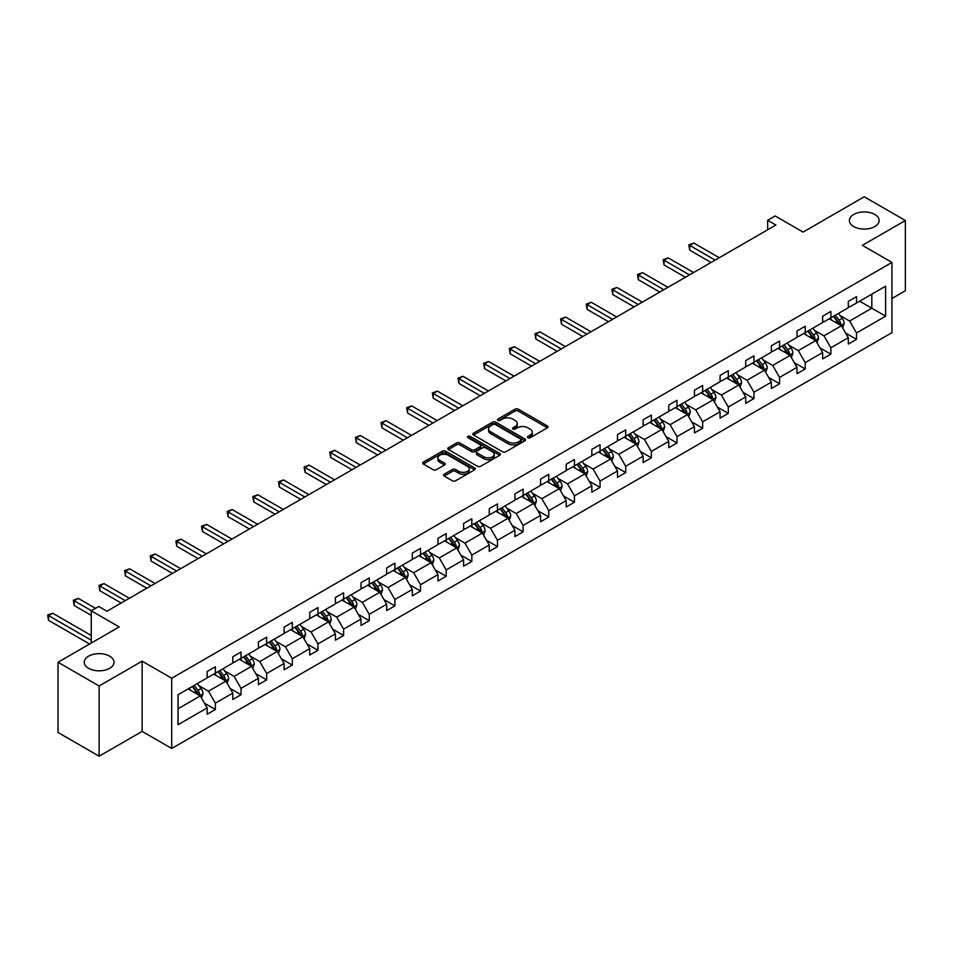 <?xml version="1.0" encoding="UTF-8"?>
<svg xmlns="http://www.w3.org/2000/svg" width="953" height="953" viewBox="0 0 953 953"><rect width="100%" height="100%" fill="white"/><g stroke="black" fill="none" stroke-linecap="round" stroke-linejoin="round"><path stroke-width="1.43" d="M109.666 656.176A14.879 8.589 0 0 0 93.442 654.306A14.879 8.589 0 0 0 84.257 662.252A14.879 8.589 0 0 0 88.617 668.327A14.879 8.589 0 0 0 104.83 670.185A14.879 8.589 0 0 0 114.015 662.252A14.879 8.589 0 0 0 109.666 656.176M874.771 214.437A14.879 8.589 0 0 0 858.558 212.579A14.879 8.589 0 0 0 849.373 220.512A14.879 8.589 0 0 0 853.733 226.588A14.879 8.589 0 0 0 869.946 228.446A14.879 8.589 0 0 0 879.131 220.512A14.879 8.589 0 0 0 874.771 214.437M527.938 437.713A1.596 0.917 0 0 0 530.202 437.713L547.344 427.814A2.287 1.322 0 0 0 548.011 426.873A2.287 1.322 0 0 0 547.344 425.943L518.301 409.171A2.287 1.322 0 0 0 515.073 409.171L497.919 419.07A1.596 0.917 0 0 0 497.454 419.725A1.596 0.917 0 0 0 497.919 420.38A1.596 0.917 0 0 0 500.182 420.38L502.398 419.094A7.302 4.217 0 0 1 512.726 419.094L515.144 420.499A7.302 4.217 0 0 1 517.288 423.477A7.302 4.217 0 0 1 515.144 426.456L512.928 427.742A1.596 0.917 0 0 0 512.464 428.385A1.596 0.917 0 0 0 512.928 429.041A1.596 0.917 0 0 0 515.192 429.041L517.408 427.766A7.302 4.217 0 0 1 527.736 427.766L530.154 429.16A7.302 4.217 0 0 1 532.298 432.138A7.302 4.217 0 0 1 530.154 435.116L527.938 436.403A1.596 0.917 0 0 0 527.474 437.058A1.596 0.917 0 0 0 527.938 437.713L527.938 436.403M891.948 298.492L905.35 290.748L905.35 220.512L864.252 196.783L803.093 232.091L775.146 215.962L767.665 220.274L767.665 229.768M99.136 756.217L142.128 731.392L142.128 661.156L99.136 685.981L99.136 756.217L58.038 732.488L58.038 662.252L119.196 626.943L91.25 610.802L91.25 643.072M99.136 685.981L58.038 662.252M444.229 474.201A2.287 1.322 0 0 0 443.562 475.142A2.287 1.322 0 0 0 444.229 476.071L452.377 480.777A2.287 1.322 0 0 0 455.605 480.777L474.642 469.781A2.287 1.322 0 0 0 475.309 468.852A2.287 1.322 0 0 0 474.642 467.911L445.599 451.15A2.287 1.322 0 0 0 442.371 451.15L423.335 462.145A2.287 1.322 0 0 0 422.667 463.075A2.287 1.322 0 0 0 423.335 464.004L433.174 469.686A2.287 1.322 0 0 0 436.403 469.686L444.551 464.981A2.287 1.322 0 0 0 445.218 464.051A2.287 1.322 0 0 0 444.551 463.122L439.667 460.299A6.099 3.526 0 0 1 437.88 457.809A6.099 3.526 0 0 1 441.644 454.545A6.099 3.526 0 0 1 448.303 455.32L467.423 466.351A6.099 3.526 0 0 1 469.21 468.852A6.099 3.526 0 0 1 465.445 472.104A6.099 3.526 0 0 1 458.786 471.342L455.605 469.495A2.287 1.322 0 0 0 452.377 469.495L444.229 474.201L444.229 476.071M91.25 610.802L98.731 606.489L106.95 611.23L775.885 225.027L767.665 220.274M142.128 661.156L171.719 678.238L891.948 262.42L891.948 332.657L171.719 748.474L171.719 678.238M905.35 220.512L862.358 245.338L891.948 262.42M502.565 451.793A2.287 1.322 0 0 0 505.793 451.793L524.829 440.81A2.287 1.322 0 0 0 525.496 439.869A2.287 1.322 0 0 0 524.829 438.94L495.786 422.167A2.287 1.322 0 0 0 492.558 422.167L473.51 433.162A2.287 1.322 0 0 0 472.843 434.091A2.287 1.322 0 0 0 473.51 435.033L502.565 451.793M468.59 438.046A1.596 0.917 0 0 1 470.21 438.273L499.706 455.308L480.693 466.291A2.287 1.322 0 0 1 477.465 466.291L448.422 449.518L456.57 444.848L456.57 442.942L448.422 447.648A2.287 1.322 0 0 0 447.755 448.589A2.287 1.322 0 0 0 448.422 449.518L448.422 447.648M456.57 444.848A2.287 1.322 0 0 1 459.799 444.848L459.799 442.942A2.287 1.322 0 0 0 456.57 442.942M459.799 442.942L471.58 449.745A2.287 1.322 0 0 0 474.808 449.745L480.217 446.623A2.287 1.322 0 0 0 480.884 445.694A2.287 1.322 0 0 0 480.217 444.765L467.947 437.689A1.596 0.917 0 0 1 467.482 437.034A1.596 0.917 0 0 1 468.471 436.176A1.596 0.917 0 0 1 470.21 436.379L499.741 453.425A2.287 1.322 0 0 1 500.408 454.355A2.287 1.322 0 0 1 499.741 455.296L499.741 453.425M178.056 694.713L207.146 677.905L207.146 671.543L215.366 666.802L215.366 673.163L232.794 663.097L232.794 656.748L241.014 651.995L241.014 658.356L258.442 648.29L258.442 641.941L266.661 637.188L266.661 643.549L284.089 633.483L284.089 627.134L292.309 622.38L292.309 628.742L309.737 618.688L309.737 612.326L317.957 607.573L317.957 613.935L335.385 603.88L335.385 597.519L343.604 592.766L343.604 599.127L361.032 589.073L361.032 582.712L369.252 577.959L369.252 584.32L386.668 574.266L386.668 567.905L394.887 563.152L394.887 569.513L412.315 559.459L412.315 553.097L420.535 548.344L420.535 554.706L437.963 544.651L437.963 538.29L446.183 533.549L446.183 539.898L463.611 529.844L463.611 523.483L471.83 518.742L471.83 525.091L489.258 515.037L489.258 508.676L497.478 503.934L497.478 510.284L514.906 500.23L514.906 493.868L523.126 489.127L523.126 495.489L540.554 485.422L540.554 479.061L548.773 474.32L548.773 480.681L566.201 470.615L566.201 464.254L574.421 459.513L574.421 465.874L591.837 455.808L591.837 449.447L600.056 444.706L600.056 451.067L617.484 441.001L617.484 434.639L625.704 429.898L625.704 436.26L643.132 426.194L643.132 419.832L651.352 415.091L651.352 421.452L668.78 411.386L668.78 405.025L676.999 400.284L676.999 406.645L694.427 396.579L694.427 390.218L702.647 385.477L702.647 391.838L720.075 381.772L720.075 375.411L728.295 370.669L728.295 377.031L745.722 366.965L745.722 360.603L753.942 355.862L753.942 362.223L771.37 352.157L771.37 345.808L779.59 341.055L779.59 347.416L797.006 337.35L797.006 331.001L805.225 326.248L805.225 332.609L822.653 322.543L822.653 316.193L830.873 311.44L830.873 317.802L848.301 307.748L848.301 301.386L856.521 296.633L856.521 302.994L885.623 286.198L885.623 316.193L856.521 332.99L856.521 339.351L848.301 344.093L848.301 337.731L830.873 347.797L830.873 354.159L822.653 358.9L822.653 352.539L805.225 362.605L805.225 368.966L797.006 373.707L797.006 367.346L779.59 377.412L779.59 383.773L771.37 388.514L771.37 382.153L753.942 392.219L753.942 398.58L745.722 403.322L745.722 396.96L728.295 407.026L728.295 413.388L720.075 418.129L720.075 411.767L702.647 421.834L702.647 428.183L694.427 432.936L694.427 426.575L676.999 436.641L676.999 442.99L668.78 447.743L668.78 441.382L651.352 451.448L651.352 457.797L643.132 462.55L643.132 456.189L625.704 466.255L625.704 472.605L617.484 477.358L617.484 470.996L600.056 481.051L600.056 487.412L591.837 492.165L591.837 485.804L574.421 495.858L574.421 502.219L566.201 506.972L566.201 500.611L548.773 510.665L548.773 517.026L540.554 521.779L540.554 515.418L523.126 525.472L523.126 531.834L514.906 536.587L514.906 530.225L497.478 540.28L497.478 546.641L489.258 551.394L489.258 545.033L471.83 555.087L471.83 561.448L463.611 566.189L463.611 559.84L446.183 569.894L446.183 576.255L437.963 580.996L437.963 574.647L420.535 584.701L420.535 591.063L412.315 595.804L412.315 589.454L394.887 599.508L394.887 605.87L386.668 610.611L386.668 604.25L369.252 614.316L369.252 620.677L361.032 625.418L361.032 619.057L343.604 629.123L343.604 635.484L335.385 640.225L335.385 633.864L317.957 643.93L317.957 650.291L309.737 655.033L309.737 648.671L292.309 658.737L292.309 665.099L284.089 669.84L284.089 663.479L266.661 673.545L266.661 679.906L258.442 684.647L258.442 678.286L241.014 688.352L241.014 694.713L232.794 699.454L232.794 693.093L215.366 703.159L215.366 709.52L207.146 714.262L207.146 707.9L178.056 724.697L178.056 694.713M213.722 674.116L225.897 681.133L208.469 691.199L198.951 685.707M208.469 691.199L215.366 703.159M225.897 681.133L232.794 693.093M207.146 676.392L208.469 677.154L215.366 673.163M239.37 659.309L251.532 666.326L234.116 676.392L224.598 670.9M234.116 676.392L241.014 688.352M251.532 666.326L258.442 678.286M232.794 661.585L234.116 662.347L241.014 658.356M265.017 644.502L277.18 651.518L259.752 661.585L250.246 656.093M259.752 661.585L266.661 673.545M277.18 651.518L284.089 663.479M258.442 646.777L259.752 647.54L266.661 643.549M290.665 629.695L302.828 636.711L285.4 646.777L275.893 641.286M285.4 646.777L292.309 658.737M302.828 636.711L309.737 648.671M284.089 631.97L285.4 632.732L292.309 628.742M316.313 614.888L328.475 621.904L311.047 631.97L301.529 626.478M311.047 631.97L317.957 643.93M328.475 621.904L335.385 633.864M309.737 617.163L311.047 617.925L317.957 613.935M341.96 600.08L354.123 607.097L336.695 617.163L327.177 611.671M336.695 617.163L343.604 629.123M354.123 607.097L361.032 619.057M335.385 602.356L336.695 603.118L343.604 599.127M367.608 585.273L379.77 592.301L362.343 602.356L352.824 596.864M362.343 602.356L369.252 614.316M379.77 592.301L386.668 604.25M361.032 587.548L362.343 588.311L369.252 584.32M393.244 570.466L405.418 577.494L387.99 587.548L378.472 582.057M387.99 587.548L394.887 599.508M405.418 577.494L412.315 589.454M386.668 572.741L387.99 573.503L394.887 569.513M418.891 555.659L431.066 562.687L413.638 572.741L404.12 567.249M413.638 572.741L420.535 584.701M431.066 562.687L437.963 574.647M412.315 557.934L413.638 558.696L420.535 554.706M444.539 540.851L456.701 547.88L439.285 557.934L429.767 552.442M439.285 557.934L446.183 569.894M456.701 547.88L463.611 559.84M437.963 543.127L439.285 543.889L446.183 539.898M470.186 526.044L482.349 533.072L464.921 543.127L455.415 537.635M464.921 543.127L471.83 555.087M482.349 533.072L489.258 545.033M463.611 528.319L464.921 529.082L471.83 525.091M495.834 511.237L507.997 518.265L490.569 528.319L481.062 522.828M490.569 528.319L497.478 540.28M507.997 518.265L514.906 530.225M489.258 513.512L490.569 514.275L497.478 510.284M521.482 496.43L533.644 503.458L516.216 513.512L506.698 508.02M516.216 513.512L523.126 525.472M533.644 503.458L540.554 515.418M514.906 498.705L516.216 499.467L523.126 495.489M547.129 481.622L559.292 488.651L541.864 498.705L532.346 493.213M541.864 498.705L548.773 510.665M559.292 488.651L566.201 500.611M540.554 483.898L541.864 484.66L548.773 480.681M572.777 466.815L584.939 473.844L567.511 483.898L557.993 478.406M567.511 483.898L574.421 495.858M584.939 473.844L591.837 485.804M566.201 469.102L567.511 469.853L574.421 465.874M598.413 452.008L610.587 459.036L593.159 469.102L583.641 463.599M593.159 469.102L600.056 481.051M610.587 459.036L617.484 470.996M591.837 454.295L593.159 455.046L600.056 451.067M624.06 437.201L636.235 444.229L618.807 454.295L609.289 448.792M618.807 454.295L625.704 466.255M636.235 444.229L643.132 456.189M617.484 439.488L618.807 440.238L625.704 436.26M649.708 422.393L661.87 429.422L644.454 439.488L634.936 433.984M644.454 439.488L651.352 451.448M661.87 429.422L668.78 441.382M643.132 424.681L644.454 425.431L651.352 421.452M675.355 407.586L687.518 414.615L670.09 424.681L660.584 419.189M670.09 424.681L676.999 436.641M687.518 414.615L694.427 426.575M668.78 409.873L670.09 410.624L676.999 406.645M701.003 392.791L713.166 399.807L695.738 409.873L686.231 404.382M695.738 409.873L702.647 421.834M713.166 399.807L720.075 411.767M694.427 395.066L695.738 395.817L702.647 391.838M726.651 377.984L738.813 385L721.385 395.066L711.867 389.574M721.385 395.066L728.295 407.026M738.813 385L745.722 396.96M720.075 380.259L721.385 381.021L728.295 377.031M752.298 363.176L764.461 370.193L747.033 380.259L737.515 374.767M747.033 380.259L753.942 392.219M764.461 370.193L771.37 382.153M745.722 365.452L747.033 366.214L753.942 362.223M777.946 348.369L790.108 355.386L772.68 365.452L763.162 359.96M772.68 365.452L779.59 377.412M790.108 355.386L797.006 367.346M771.37 350.644L772.68 351.407L779.59 347.416M803.582 333.562L815.756 340.578L798.328 350.644L788.81 345.153M798.328 350.644L805.225 362.605M815.756 340.578L822.653 352.539M797.006 335.837L798.328 336.6L805.225 332.609M829.229 318.755L841.404 325.771L823.976 335.837L814.458 330.346M823.976 335.837L830.873 347.797M841.404 325.771L848.301 337.731M822.653 321.03L823.976 321.792L830.873 317.802M859.642 301.196L871.816 308.212L849.623 321.03L840.105 315.538M849.623 321.03L856.521 332.99M885.623 316.193L871.816 308.212L871.816 294.167L885.623 286.198M142.128 731.392L171.719 748.474M848.301 306.223L849.623 306.985L856.521 302.994M178.056 708.758L200.249 695.94L188.075 688.924M200.249 695.94L207.146 707.9M845.597 333.038L856.521 339.351M819.949 347.845L830.873 354.159M794.302 362.652L805.225 368.966M768.654 377.459L779.59 383.773M743.006 392.267L753.942 398.58M717.359 407.074L728.295 413.388M691.711 421.881L702.647 428.183M666.064 436.688L676.999 442.99M640.416 451.496L651.352 457.797M614.78 466.303L625.704 472.605M589.133 481.098L600.056 487.412M563.485 495.905L574.421 502.219M537.837 510.713L548.773 517.026M512.19 525.52L523.126 531.834M486.542 540.327L497.478 546.641M460.895 555.134L471.83 561.448M435.247 569.942L446.183 576.255M409.611 584.749L420.535 591.063M383.964 599.556L394.887 605.87M358.316 614.363L369.252 620.677M332.668 629.171L343.604 635.484M307.021 643.978L317.957 650.291M281.373 658.785L292.309 665.099M255.726 673.592L266.661 679.906M230.078 688.4L241.014 694.713M204.442 703.207L215.366 709.52M528.581 437.927L530.154 437.022A7.302 4.217 0 0 0 532.298 434.044L532.298 432.138M517.288 423.477L517.288 425.372A7.302 4.217 0 0 1 515.144 428.35L513.572 429.267M547.344 425.943L547.344 427.814L518.301 411.077A2.287 1.322 0 0 0 515.073 411.077L498.562 420.607M524.829 438.94L524.829 440.81L495.786 424.073A2.287 1.322 0 0 0 492.558 424.073L473.546 435.044L473.51 433.162M520.803 440.524A1.596 0.917 0 0 0 521.267 439.869A1.596 0.917 0 0 0 520.803 439.226L495.298 424.502A1.596 0.917 0 0 0 493.046 424.502L490.7 425.848A7.302 4.217 0 0 0 488.567 428.838A7.302 4.217 0 0 0 490.7 431.816L508.128 441.87A7.302 4.217 0 0 0 518.456 441.87L520.803 440.524L520.803 442.418A1.596 0.917 0 0 0 521.267 441.775L521.267 439.869M488.567 428.838L488.567 430.732A7.302 4.217 0 0 0 490.7 433.71L490.7 431.816M520.803 442.418L518.456 443.776A7.302 4.217 0 0 1 508.128 443.776L490.7 433.71M459.799 444.848L471.58 451.651A2.287 1.322 0 0 0 474.808 451.651L480.217 448.529A2.287 1.322 0 0 0 480.884 447.588L480.884 445.694M483.802 456.809A6.099 3.526 0 0 0 490.461 457.571A6.099 3.526 0 0 0 494.226 454.319A6.099 3.526 0 0 0 492.439 451.817L485.696 447.934A2.287 1.322 0 0 0 482.468 447.934L477.072 451.055A2.287 1.322 0 0 0 476.393 451.984A2.287 1.322 0 0 0 477.072 452.913L483.802 456.809L483.802 458.703A6.099 3.526 0 0 0 490.461 459.465A6.099 3.526 0 0 0 494.226 456.213L494.226 454.319M476.393 451.984L476.393 453.878A2.287 1.322 0 0 0 477.072 454.819L477.072 452.913M483.802 458.703L477.072 454.819M469.21 468.852L469.21 470.746A6.099 3.526 0 0 1 465.445 473.998A6.099 3.526 0 0 1 458.786 473.236L455.605 471.401A2.287 1.322 0 0 0 452.377 471.401L444.253 476.083M437.88 457.809L437.88 459.703A6.099 3.526 0 0 0 439.667 462.193L439.667 460.299M444.515 465.004L439.667 462.193M474.618 469.793L445.599 453.044A2.287 1.322 0 0 0 442.371 453.044L423.358 464.016M842.643 327.939L844.155 323.579A6.159 3.562 -120 0 0 842.19 318.326L838.509 313.394M831.886 320.279L830.277 318.147M719.253 257.727L693.82 243.039L689.71 245.409L689.71 250.162L711.033 262.468M840.486 325.247L840.832 323.841A6.159 3.562 -120 0 0 839.069 320.125L835.376 315.205M833.839 316.098L837.901 321.518A3.133 1.811 60 0 1 838.473 322.471L840.832 323.841M833.41 316.336L837.103 321.268A6.159 3.562 60 0 1 838.628 324.175M689.71 250.162L688.805 244.885L715.143 260.098M688.805 244.885L693.82 243.039M817.007 342.746L818.52 338.375A6.159 3.562 -120 0 0 816.542 333.133L812.861 328.201M806.238 335.087L804.642 332.954M693.605 272.534L668.172 257.846L664.062 260.217L664.062 264.97L685.386 277.275M814.839 340.054L815.184 338.649A6.159 3.562 -120 0 0 813.421 334.932L809.728 330.012M808.192 330.905L812.254 336.326A3.133 1.811 60 0 1 812.826 337.279L815.184 338.649M807.763 331.144L811.456 336.075A6.159 3.562 60 0 1 812.992 338.982M664.062 264.97L663.157 259.692L689.495 274.905M663.157 259.692L668.172 257.846M791.359 357.554L792.872 353.182A6.159 3.562 -120 0 0 790.907 347.94L787.214 343.009M780.59 349.894L778.994 347.762M667.958 287.329L642.525 272.653L638.415 275.024L638.415 279.765L659.738 292.083M789.191 354.861L789.537 353.444A6.159 3.562 -120 0 0 787.774 349.739L784.093 344.819M782.544 345.713L786.606 351.133A3.133 1.811 60 0 1 787.178 352.086L789.537 353.444M782.115 345.951L785.808 350.883A6.159 3.562 60 0 1 787.345 353.789M638.415 279.765L637.509 274.5L663.848 289.712M637.509 274.5L642.525 272.653M765.712 372.361L767.225 367.989A6.159 3.562 -120 0 0 765.259 362.748L761.566 357.816M754.943 364.701L753.346 362.569M642.31 302.137L616.877 287.461L612.767 289.831L612.767 294.572L634.09 306.89M763.556 369.669L763.901 368.251A6.159 3.562 -120 0 0 762.138 364.546L758.445 359.626M756.896 360.52L760.959 365.94A3.133 1.811 60 0 1 761.53 366.893L763.901 368.251M756.468 360.758L760.16 365.69A6.159 3.562 60 0 1 761.697 368.597M612.767 294.572L611.862 289.307L638.2 304.519M611.862 289.307L616.877 287.461M740.064 387.168L741.577 382.796A6.159 3.562 -120 0 0 739.611 377.555L735.919 372.623M729.295 379.508L727.699 377.376M616.662 316.944L591.229 302.268L587.119 304.638L587.119 309.38L608.443 321.697M737.908 384.476L738.253 383.058A6.159 3.562 -120 0 0 736.49 379.354L732.797 374.434M731.249 375.315L735.311 380.747A3.133 1.811 60 0 1 735.883 381.7L738.253 383.058M730.82 375.565L734.513 380.497A6.159 3.562 60 0 1 736.05 383.404M587.119 309.38L586.214 304.114L612.553 319.326M586.214 304.114L591.229 302.268M714.416 401.975L715.929 397.604A6.159 3.562 -120 0 0 713.964 392.362L710.271 387.43M703.648 394.316L702.051 392.183M591.015 331.751L565.582 317.075L561.472 319.446L561.472 324.187L582.795 336.504M712.26 399.283L712.606 397.866A6.159 3.562 -120 0 0 710.843 394.161L707.15 389.241M705.601 390.122L709.663 395.555A3.133 1.811 60 0 1 710.235 396.508L712.606 397.866M705.172 390.373L708.865 395.304A6.159 3.562 60 0 1 710.402 398.211M561.472 324.187L560.578 318.921L586.905 334.134M560.578 318.921L565.582 317.075M688.769 416.783L690.282 412.411A6.159 3.562 -120 0 0 688.316 407.169L684.623 402.237M678.012 409.123L676.404 406.991M565.367 346.558L539.946 331.882L535.836 334.253L535.836 338.994L557.148 351.312M686.613 414.09L686.958 412.673A6.159 3.562 -120 0 0 685.195 408.968L681.502 404.048M679.954 404.93L684.016 410.362A3.133 1.811 60 0 1 684.588 411.315L686.958 412.673M679.525 405.18L683.218 410.112A6.159 3.562 60 0 1 684.754 413.018M535.836 338.994L534.931 333.729L561.257 348.929M534.931 333.729L539.946 331.882M663.121 431.59L664.634 427.218A6.159 3.562 -120 0 0 662.669 421.976L658.976 417.045M652.364 423.93L650.756 421.798M539.732 361.366L514.298 346.689L510.189 349.06L510.189 353.801L531.512 366.119M660.965 428.898L661.311 427.48A6.159 3.562 -120 0 0 659.547 423.775L655.855 418.855M654.318 419.737L658.38 425.169A3.133 1.811 60 0 1 658.94 426.122L661.311 427.48M653.889 419.987L657.57 424.919A6.159 3.562 60 0 1 659.107 427.826M510.189 353.801L509.283 348.536L535.622 363.736M509.283 348.536L514.298 346.689M637.474 446.397L638.986 442.025A6.159 3.562 -120 0 0 637.021 436.784L633.328 431.852M626.717 438.737L625.108 436.605M514.084 376.173L488.651 361.497L484.541 363.867L484.541 368.608L505.864 380.926M635.317 443.705L635.663 442.287A6.159 3.562 -120 0 0 633.9 438.583L630.207 433.663M628.67 434.544L632.732 439.976A3.133 1.811 60 0 1 633.304 440.929L635.663 442.287M628.241 434.794L631.934 439.726A6.159 3.562 60 0 1 633.459 442.633M484.541 368.608L483.636 363.343L509.974 378.544M483.636 363.343L488.651 361.497M611.838 461.204L613.339 456.832A6.159 3.562 -120 0 0 611.373 451.591L607.692 446.659M601.069 453.545L599.473 451.4M488.436 390.98L463.003 376.304L458.893 378.675L458.893 383.416L480.217 395.733M609.67 458.512L610.015 457.095A6.159 3.562 -120 0 0 608.252 453.39L604.559 448.458M603.023 449.351L607.085 454.772A3.133 1.811 60 0 1 607.657 455.725L610.015 457.095M602.594 449.602L606.287 454.533A6.159 3.562 60 0 1 607.811 457.44M458.893 383.416L457.988 378.15L484.327 393.351M457.988 378.15L463.003 376.304M586.19 476.012L587.703 471.64A6.159 3.562 -120 0 0 585.738 466.398L582.045 461.466M575.421 468.352L573.825 466.208M462.789 405.787L437.356 391.111L433.246 393.482L433.246 398.223L454.569 410.529M584.022 473.319L584.368 471.902A6.159 3.562 -120 0 0 582.605 468.197L578.924 463.265M577.375 464.159L581.437 469.579A3.133 1.811 60 0 1 582.009 470.532L584.368 471.902M576.946 464.409L580.639 469.341A6.159 3.562 60 0 1 582.176 472.247M433.246 398.223L432.34 392.958L458.679 408.158M432.34 392.958L437.356 391.111M560.543 490.819L562.056 486.447A6.159 3.562 -120 0 0 560.09 481.205L556.397 476.274M549.774 483.159L548.178 481.015M437.141 420.595L411.708 405.907L407.598 408.289L407.598 413.03L428.921 425.336M558.387 488.127L558.732 486.709A6.159 3.562 -120 0 0 556.957 483.004L553.276 478.072M551.727 478.966L555.79 484.386A3.133 1.811 60 0 1 556.361 485.339L558.732 486.709M551.299 479.216L554.991 484.148A6.159 3.562 60 0 1 556.528 487.054M407.598 413.03L406.693 407.765L433.031 422.965M406.693 407.765L411.708 405.907M534.895 505.614L536.408 501.254A6.159 3.562 -120 0 0 534.442 496.013L530.75 491.081M524.126 497.966L522.53 495.822M411.493 435.402L386.06 420.714L381.95 423.096L381.95 427.837L403.274 440.143M532.739 502.934L533.084 501.516A6.159 3.562 -120 0 0 531.321 497.811L527.628 492.88M526.08 493.773L530.142 499.193A3.133 1.811 60 0 1 530.714 500.146L533.084 501.516M525.651 494.023L529.344 498.955A6.159 3.562 60 0 1 530.881 501.862M381.95 427.837L381.045 422.572L407.384 437.772M381.045 422.572L386.06 420.714M509.247 520.421L510.76 516.061A6.159 3.562 -120 0 0 508.795 510.808L505.102 505.888M498.479 512.774L496.882 510.629M385.846 450.209L360.413 435.521L356.303 437.904L356.303 442.645L377.626 454.95M507.091 517.741L507.437 516.323A6.159 3.562 -120 0 0 505.674 512.619L501.981 507.687M500.432 508.58L504.494 514.001A3.133 1.811 60 0 1 505.066 514.954L507.437 516.323M500.003 508.831L503.696 513.75A6.159 3.562 60 0 1 505.233 516.669M356.303 442.645L355.409 437.379L381.736 452.58M355.409 437.379L360.413 435.521M483.6 535.229L485.113 530.869A6.159 3.562 -120 0 0 483.147 525.615L479.454 520.695M472.843 527.581L471.235 525.437M360.198 465.016L334.777 450.328L330.667 452.711L330.667 457.452L351.979 469.758M481.444 532.548L481.789 531.131A6.159 3.562 -120 0 0 480.026 527.426L476.333 522.494M474.785 523.388L478.847 528.808A3.133 1.811 60 0 1 479.419 529.761L481.789 531.131M474.356 523.638L478.049 528.558A6.159 3.562 60 0 1 479.585 531.476M330.667 457.452L329.762 452.187L356.088 467.387M329.762 452.187L334.777 450.328M457.952 550.036L459.465 545.676A6.159 3.562 -120 0 0 457.5 540.422L453.807 535.503M447.195 542.388L445.587 540.244M334.563 479.824L309.129 465.135L305.02 467.506L305.02 472.259L326.343 484.565M455.796 547.356L456.142 545.938A6.159 3.562 -120 0 0 454.378 542.233L450.686 537.301M449.149 538.195L453.211 543.615A3.133 1.811 60 0 1 453.771 544.568L456.142 545.938M448.72 538.445L452.401 543.365A6.159 3.562 60 0 1 453.938 546.283M305.02 472.259L304.114 466.994L330.453 482.194M304.114 466.994L309.129 465.135M432.305 564.843L433.818 560.483A6.159 3.562 -120 0 0 431.852 555.23L428.159 550.31M421.548 557.183L419.939 555.051M308.915 494.631L283.482 479.943L279.372 482.313L279.372 487.066L300.695 499.372M430.148 562.163L430.494 560.745A6.159 3.562 -120 0 0 428.731 557.04L425.038 552.109M423.501 553.002L427.563 558.422A3.133 1.811 60 0 1 428.135 559.375L430.494 560.745M423.072 553.252L426.753 558.172A6.159 3.562 60 0 1 428.29 561.091M279.372 487.066L278.467 481.801L304.805 497.001M278.467 481.801L283.482 479.943M406.669 579.65L408.17 575.29A6.159 3.562 -120 0 0 406.204 570.037L402.523 565.117M395.9 571.991L394.304 569.858M283.267 509.438L257.834 494.75L253.724 497.121L253.724 501.874L275.048 514.179M404.501 576.97L404.846 575.552A6.159 3.562 -120 0 0 403.083 571.848L399.39 566.916M397.854 567.809L401.916 573.229A3.133 1.811 60 0 1 402.488 574.183L404.846 575.552M397.425 568.059L401.118 572.979A6.159 3.562 60 0 1 402.642 575.898M253.724 501.874L252.819 496.608L279.158 511.809M252.819 496.608L257.834 494.75M381.021 594.458L382.534 590.098A6.159 3.562 -120 0 0 380.569 584.844L376.876 579.924M370.252 586.798L368.656 584.665M257.62 524.245L232.187 509.557L228.077 511.928L228.077 516.681L249.4 528.986M378.853 591.765L379.199 590.36A6.159 3.562 -120 0 0 377.436 586.655L373.743 581.723M372.206 582.617L376.268 588.037A3.133 1.811 60 0 1 376.84 588.99L379.199 590.36M371.777 582.867L375.47 587.787A6.159 3.562 60 0 1 377.007 590.693M228.077 516.681L227.171 511.416L253.51 526.616M227.171 511.416L232.187 509.557M355.374 609.265L356.887 604.905A6.159 3.562 -120 0 0 354.921 599.651L351.228 594.732M344.605 601.605L343.009 599.473M231.972 539.053L206.539 524.364L202.429 526.735L202.429 531.488L223.752 543.794M353.218 606.573L353.551 605.167A6.159 3.562 -120 0 0 351.788 601.462L348.107 596.53M346.558 597.424L350.621 602.844A3.133 1.811 60 0 1 351.192 603.797L353.551 605.167M346.13 597.674L349.822 602.594A6.159 3.562 60 0 1 351.359 605.5M202.429 531.488L201.524 526.211L227.862 541.423M201.524 526.211L206.539 524.364M329.726 624.072L331.239 619.712A6.159 3.562 -120 0 0 329.273 614.459L325.581 609.539M318.957 616.412L317.361 614.28M206.324 553.86L180.891 539.172L176.781 541.542L176.781 546.295L198.105 558.601M327.57 621.38L327.915 619.974A6.159 3.562 -120 0 0 326.152 616.269L322.459 611.338M320.911 612.231L324.973 617.651A3.133 1.811 60 0 1 325.545 618.604L327.915 619.974M320.482 612.481L324.175 617.401A6.159 3.562 60 0 1 325.712 620.308M176.781 546.295L175.876 541.018L202.215 556.23M175.876 541.018L180.891 539.172M304.078 638.879L305.591 634.519A6.159 3.562 -120 0 0 303.626 629.266L299.933 624.346M293.31 631.22L291.713 629.087M180.677 568.667L155.244 553.979L151.134 556.349L151.134 561.103L172.457 573.408M301.922 636.187L302.268 634.781A6.159 3.562 -120 0 0 300.505 631.077L296.812 626.145M295.263 627.038L299.325 632.458A3.133 1.811 60 0 1 299.897 633.411L302.268 634.781M294.834 627.288L298.527 632.208A6.159 3.562 60 0 1 300.064 635.115M151.134 561.103L150.24 555.825L176.567 571.038M150.24 555.825L155.244 553.979M278.431 653.687L279.944 649.315A6.159 3.562 -120 0 0 277.978 644.073L274.285 639.141M267.662 646.027L266.066 643.894M155.029 583.474L129.608 568.786L125.498 571.157L125.498 575.91L146.81 588.215M276.275 650.994L276.62 649.589A6.159 3.562 -120 0 0 274.857 645.872L271.164 640.952M269.616 641.845L273.678 647.266A3.133 1.811 60 0 1 274.25 648.219L276.62 649.589M269.187 642.084L272.88 647.016A6.159 3.562 60 0 1 274.416 649.922M125.498 575.91L124.593 570.633L150.919 585.845M124.593 570.633L129.608 568.786M252.783 668.494L254.296 664.122A6.159 3.562 -120 0 0 252.331 658.88L248.638 653.949M242.026 660.834L240.418 658.702M129.394 598.27L103.96 583.593L99.851 585.964L99.851 590.705L121.174 603.023M250.627 665.802L250.973 664.384A6.159 3.562 -120 0 0 249.209 660.679L245.517 655.759M243.98 656.653L248.042 662.073A3.133 1.811 60 0 1 248.602 663.026L250.973 664.384M243.539 656.891L247.232 661.823A6.159 3.562 60 0 1 248.769 664.729M99.851 590.705L98.945 585.44L125.284 600.652M98.945 585.44L103.96 583.593M227.136 683.301L228.649 678.929A6.159 3.562 -120 0 0 226.683 673.688L222.99 668.756M216.379 675.641L214.77 673.509M95.526 608.336L78.313 598.401L74.203 600.771L74.203 605.512L91.25 615.364M224.979 680.609L225.325 679.191A6.159 3.562 -120 0 0 223.562 675.486L219.869 670.567M218.332 671.46L222.394 676.88A3.133 1.811 60 0 1 222.966 677.833L225.325 679.191M217.903 671.698L221.584 676.63A6.159 3.562 60 0 1 223.121 679.537M74.203 605.512L73.298 600.247L91.417 610.706M73.298 600.247L78.313 598.401M201.5 698.108L203.001 693.736A6.159 3.562 -120 0 0 201.035 688.495L197.354 683.563M190.731 690.448L189.135 688.316M91.25 635.484L52.665 613.208L48.555 615.578L48.555 620.32L89.606 644.025M199.332 695.416L199.677 693.998A6.159 3.562 -120 0 0 197.914 690.294L194.221 685.374M192.685 686.267L196.747 691.687A3.133 1.811 60 0 1 197.319 692.64L199.677 693.998M192.256 686.505L195.949 691.437A6.159 3.562 60 0 1 197.474 694.344M48.555 620.32L47.65 615.054L91.25 640.225M47.65 615.054L52.665 613.208M530.154 437.022L530.154 435.116M512.928 429.041L512.928 427.742M515.144 428.35L515.144 426.456M497.919 420.38L497.919 419.07M515.073 411.077L515.073 409.171M518.301 411.077L518.301 409.171M492.558 424.073L492.558 422.167M495.786 424.073L495.786 422.167M508.128 443.776L508.128 441.87M518.456 443.776L518.456 441.87M471.58 451.651L471.58 449.745M474.808 451.651L474.808 449.745M480.217 448.529L480.217 446.623M470.21 438.273L470.21 436.379M452.377 471.401L452.377 469.495M455.605 471.401L455.605 469.495M458.786 473.236L458.786 471.342M444.551 464.981L444.551 463.122M423.335 464.004L423.335 462.145M442.371 453.044L442.371 451.15M445.599 453.044L445.599 451.15M474.642 469.781L474.642 467.911M840.951 325.521L844.12 323.686M839.069 320.125L842.19 318.326M835.34 322.281L837.103 321.268M815.303 340.328L818.472 338.494M813.421 334.932L816.542 333.133M809.705 337.088L811.456 336.075M789.668 355.135L792.825 353.301M787.774 349.739L790.907 347.94M784.057 351.895L785.808 350.883M764.02 369.943L767.177 368.108M762.138 364.546L765.259 362.748M758.409 366.702L760.16 365.69M738.372 384.75L741.529 382.915M736.49 379.354L739.611 377.555M732.762 381.51L734.513 380.497M712.725 399.557L715.894 397.723M710.843 394.161L713.964 392.362M707.114 396.317L708.865 395.304M687.077 414.364L690.246 412.53M685.195 408.968L688.316 407.169M681.466 411.124L683.218 410.112M661.43 429.172L664.598 427.337M659.547 423.775L662.669 421.976M655.819 425.931L657.57 424.919M635.782 443.967L638.951 442.144M633.9 438.583L637.021 436.784M630.171 440.739L631.934 439.726M610.134 458.774L613.303 456.952M608.252 453.39L611.373 451.591M604.536 455.546L606.287 454.533M584.499 473.581L587.656 471.759M582.605 468.197L585.738 466.398M578.888 470.353L580.639 469.341M558.851 488.389L562.008 486.566M556.957 483.004L560.09 481.205M553.24 485.148L554.991 484.148M533.203 503.196L536.36 501.373M531.321 497.811L534.442 496.013M527.593 499.956L529.344 498.955M507.556 518.003L510.725 516.181M505.674 512.619L508.795 510.808M501.945 514.763L503.696 513.75M481.908 532.81L485.077 530.988M480.026 527.426L483.147 525.615M476.297 529.57L478.049 528.558M456.261 547.618L459.429 545.795M454.378 542.233L457.5 540.422M450.65 544.377L452.401 543.365M430.613 562.425L433.782 560.602M428.731 557.04L431.852 555.23M425.002 559.185L426.753 558.172M404.965 577.232L408.134 575.409M403.083 571.848L406.204 570.037M399.367 573.992L401.118 572.979M379.33 592.039L382.487 590.217M377.436 586.655L380.569 584.844M373.719 588.799L375.47 587.787M353.682 606.847L356.839 605.024M351.788 601.462L354.921 599.651M348.071 603.606L349.822 602.594M328.035 621.654L331.191 619.831M326.152 616.269L329.273 614.459M322.424 618.414L324.175 617.401M302.387 636.461L305.556 634.638M300.505 631.077L303.626 629.266M296.776 633.221L298.527 632.208M276.739 651.268L279.908 649.434M274.857 645.872L277.978 644.073M271.128 648.028L272.88 647.016M251.092 666.076L254.26 664.241M249.209 660.679L252.331 658.88M245.481 662.835L247.232 661.823M225.444 680.883L228.613 679.048M223.562 675.486L226.683 673.688M219.833 677.643L221.584 676.63M199.796 695.69L202.965 693.855M197.914 690.294L201.035 688.495M194.186 692.45L195.949 691.437"/></g></svg>

